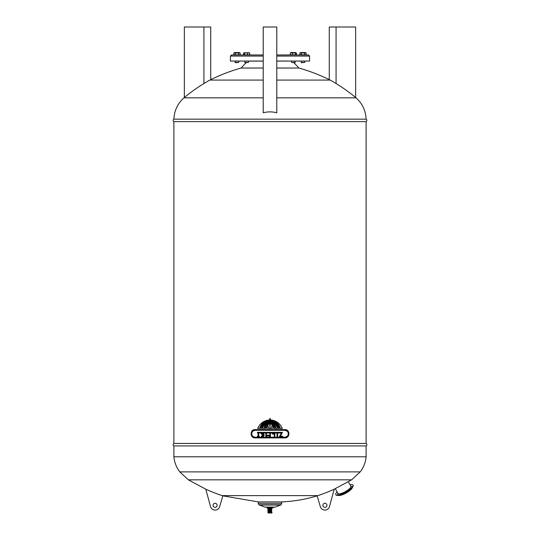 <?xml version="1.0" encoding="UTF-8"?>
<svg xmlns="http://www.w3.org/2000/svg" width="540" height="540" viewBox="0 0 540 540"><rect width="100%" height="100%" fill="white"/><g stroke="black" fill="none" stroke-linecap="round" stroke-linejoin="round"><path stroke-width="0.81" d="M276.784 112.793C272.261 111.578 267.739 111.578 263.216 112.793L263.216 27L276.784 27L276.784 112.793M276.784 97.841L356.036 97.841C362.367 103.538 365.722 110.646 366.1 119.158L173.9 119.158C174.278 110.646 177.633 103.538 183.965 97.841L263.216 97.841M356.036 97.841C347.963 91.111 339.329 85.192 330.143 80.075C320.119 75.094 309.717 71.078 298.937 68.033L276.784 68.033M183.965 97.841C192.038 91.111 200.671 85.192 209.857 80.075L263.216 80.075M276.784 80.075L330.143 80.075M267.172 507.29L272.828 507.29L272.828 508.025L267.172 508.025L267.172 507.29L264.762 507.08L258.896 504.779L281.104 504.779L281.738 503.314L258.262 503.314L258.896 504.779M317.149 495.842L320.375 506.797A4.772 4.772 0 0 0 329.407 506.885L334.193 489.2A158.22 158.22 0 0 1 317.898 495.612A141.811 141.811 0 0 1 317.149 495.842C305.6 499.365 293.794 501.383 281.738 501.896L258.262 501.896L258.262 503.314M272.828 507.29L275.238 507.08L280.584 505.042L259.416 505.042M275.238 507.08L264.762 507.08M271.694 508.248L268.306 508.248M271.694 508.478L272.066 508.025M271.694 508.7L268.306 508.478M271.694 508.93L268.306 508.7M271.694 509.152L268.306 508.93M271.694 509.382L268.306 509.152M271.694 509.605L268.306 509.382M271.694 509.834L268.306 509.605M271.694 510.057L268.306 509.834M271.694 510.287L268.306 510.057M271.694 510.509L268.306 510.287M271.694 510.739L268.306 510.509M271.694 510.962L268.306 510.739M271.694 511.191L268.306 510.962M271.694 511.414L268.306 511.191M271.694 511.643L268.306 511.414M271.694 511.866L268.306 511.643M271.694 512.096L268.306 511.866M271.694 512.318L268.306 512.096M268.306 512.548L272.052 512.548L268.306 512.318M272.052 512.77L268.171 513L271.829 513L272.052 512.548L271.694 512.548M231.559 54.945L263.216 54.945L231.559 54.945L230.425 56.072L230.425 61.047L263.216 61.047M276.784 61.047L309.575 61.047L309.575 56.072L308.441 54.945L276.784 54.945L308.441 54.945M238.795 61.047L238.795 62.39L235.177 62.39L235.177 61.047M235.42 54.817L240.118 54.817L240.118 52.974L233.847 52.974L233.847 54.817L235.42 54.817L235.42 52.974M240.118 52.974L239.396 52.556L234.576 52.556L233.847 52.974M238.552 52.974L238.552 54.817M235.177 62.39L235.514 62.735L238.795 62.39M304.823 61.047L304.823 62.39L301.205 62.39L301.205 61.047M304.58 54.817L306.153 54.817L306.153 52.974L299.882 52.974L299.882 54.817L304.58 54.817L304.58 52.974M299.882 52.974L300.605 52.556L305.424 52.556L306.153 52.974M301.448 52.974L301.448 54.817M301.205 62.39L301.55 62.735L304.823 62.39M248.461 61.047L248.461 62.39L244.843 62.39L244.843 61.047M247.462 54.817L249.683 54.817L249.683 52.974L243.628 52.974L243.628 54.817L247.462 54.817L247.462 52.974M248.873 52.974L249.683 52.974L248.873 52.974M244.438 54.817L244.438 52.974L243.628 52.974M243.844 52.785L249.46 52.785M245.187 62.735L244.843 62.39L245.187 62.735L248.461 62.39M291.539 62.39L294.813 62.735L295.157 61.047L295.157 62.39L291.539 62.39L291.539 61.047L276.784 61.108M295.562 54.817L296.372 54.817L296.372 52.974L290.318 52.974L291.128 52.974L290.318 52.974L290.318 54.817L295.562 54.817L295.562 52.974L296.372 52.974M290.939 52.556L295.758 52.556M292.538 52.974L292.538 54.817M246.044 62.735L241.063 68.033L263.216 68.033M248.461 61.108L263.216 61.108M210.722 79.65L210.722 27L184.356 27L184.356 97.517M336.062 83.531L336.062 27L329.279 27L329.279 79.65M336.062 27L355.644 27L355.644 97.517M334.193 489.2L351.648 479.831L188.352 479.831L179.82 471.893C176.398 467.424 174.42 462.389 173.887 456.779L366.113 456.779L366.113 445.925L173.887 445.925L173.887 456.779M258.262 501.896L222.851 495.842A141.811 141.811 0 0 1 222.102 495.612L317.898 495.612M222.102 495.612A158.22 158.22 0 0 1 205.808 489.2L210.593 506.885A4.772 4.772 0 0 0 219.625 506.797L222.851 495.842M366.113 443.455L173.887 443.455L173.887 121.642L366.113 121.642L366.113 443.455C367.173 444.278 367.173 445.102 366.113 445.925M288.758 432.311L284.863 429.597C290.216 429.314 290.216 438.19 284.863 437.906L288.758 435.193M251.242 435.193L255.137 437.906C249.784 438.19 249.784 429.314 255.137 429.597L251.242 432.311M274.954 420.944L270.203 419.89C275.926 420.363 279.963 423.205 282.299 428.423L280.395 428.423C278.87 423.34 275.474 420.545 270.203 420.039L270.203 420.815C274.995 421.261 278.087 423.799 279.484 428.423L276.966 423.826M275.522 423.238L278.12 428.423C277.29 424.008 274.651 421.524 270.203 420.971L270.203 421.706C274.192 422.213 276.527 424.454 277.216 428.423L275.67 428.423C275.765 424.67 273.942 422.483 270.203 421.855L274.144 423.684M274.853 423.671L270.203 421.706M270.203 421.855L270.203 422.712L273.038 423.799C274.475 425.014 275.083 426.56 274.853 428.423L274.914 427.673M273.51 424.899L274.023 426.566M274.037 426.863L273.767 428.423L273.767 425.432L272.275 423.562L270.797 422.989M271.883 423.36L272.275 423.562M271.951 424.339L270.203 423.589L271.951 424.339L272.768 425.432L271.951 424.339M273.038 426.884L272.768 425.432L273.038 426.884L272.585 428.423L273.038 426.884M266.963 426.884L267.415 428.423L266.963 426.884L267.233 425.432L266.963 426.884M268.049 424.339L267.233 425.432L268.049 424.339L269.798 423.589L268.049 424.339M269.204 422.989L268.117 423.36M267.725 423.562L266.49 424.899M266.234 425.432L266.234 428.423L265.964 426.857M265.086 427.673L265.147 428.423C264.917 426.56 265.525 425.014 266.963 423.799L269.798 422.712L269.798 421.855C266.058 422.483 264.236 424.67 264.33 428.423L262.784 428.423C263.473 424.454 265.808 422.213 269.798 421.706C265.808 422.213 263.473 424.454 262.784 428.423M265.471 424.136L269.798 421.855M264.884 422.881L269.798 420.971C265.349 421.524 262.71 424.008 261.88 428.423L260.516 428.423C261.913 423.799 265.005 421.261 269.798 420.815L269.798 420.039C264.526 420.545 261.131 423.34 259.605 428.423L257.702 428.423C260.037 423.205 264.074 420.363 269.798 419.89L265.046 420.944M263.034 423.826L260.516 428.423M262.528 423.198L269.798 420.039M259.207 425.642L257.702 428.423M282.299 428.423L280.793 425.642M270.203 420.039L277.472 423.198M272.585 428.423L270 428.423L271.816 426.749L272.18 425.25L271.816 426.749L270 428.423L268.184 426.749L267.82 425.25L268.684 424.157L269.798 423.745L268.684 424.157L267.82 425.25L267.82 426.067L268.772 427.241L268.184 426.749M270.203 423.745L271.316 424.157L270.203 423.745L270.203 426.438L269.798 426.438L270.203 426.438M286.909 436.563L284.863 437.231C289.339 437.468 289.339 430.043 284.863 430.279L287.138 431.129M252.862 431.129L255.137 430.279C250.661 430.043 250.661 437.468 255.137 437.231L253.064 436.543M252.146 435.524L251.66 433.755M266.072 436.853L268.117 435.672L265.842 436.853L265.842 433.438L266.45 433.438L266.45 435.929L268.117 434.97L269.784 435.929L268.117 434.97M282.629 436.853L282.629 436.192L282.629 436.853L279.227 436.853L281.448 433.006L279.227 436.853M366.1 119.158C367.173 119.981 367.173 120.805 366.113 121.642M203.938 83.531L203.938 27M266.234 428.423L265.147 428.423M272.18 425.25L271.316 424.157M269.798 423.589L269.798 422.894M268.772 427.241L270 428.423L267.415 428.423M270.203 422.894L270.203 423.589M274.853 428.423L273.767 428.423M269.798 426.438L269.798 423.745M269.798 421.706L269.798 420.971M269.798 419.89L269.798 418.433L270.203 418.433L270.203 419.89M279.484 428.423L278.12 428.423M255.137 437.231L284.863 437.231M255.137 429.597L284.863 429.597M284.863 430.279L255.137 430.279M255.137 437.906L284.863 437.906M272.322 433.438L274.847 433.438L274.847 436.853L274.239 436.853L274.239 434.052L272.322 434.052L272.322 433.438M281.448 433.006L257.404 433.006L257.404 432.344L282.488 432.344L280.3 436.192L282.629 436.192M277.047 436.853L277.047 433.438L277.661 433.438L277.661 436.853L277.047 436.853M269.784 435.929L269.784 433.438L270.398 433.438L270.398 436.853L268.117 435.672M263.068 435.328L261.995 435.328L261.995 434.714L263.068 434.714L263.068 434.052L261.38 434.052L261.38 433.438L263.675 433.438L263.675 434.714L264.236 434.714L264.236 435.328L263.675 435.328L263.675 436.853L261.38 436.853L261.38 436.239L263.068 436.239L263.068 435.328M259.308 436.239L259.308 436.853L257.418 436.853L257.418 436.239L258.059 436.239L258.059 433.438L258.667 433.438L258.667 436.239L259.308 436.239M349.988 484.704A9.815 2.653 150.9 0 1 352.957 485.048A9.815 2.653 150.9 0 1 352.809 486.284A9.815 2.653 150.9 0 1 345.944 491.987A9.815 2.653 150.9 0 1 337.23 495.133L337.23 495.133A9.815 2.653 150.9 0 1 336.926 495.126A9.815 2.653 150.9 0 1 335.806 494.6A9.815 2.653 150.9 0 1 337.075 491.893M338.033 495.079A8.201 2.221 150.9 0 1 337.703 494.363L337.844 493.276M350.757 486.088L351.756 486.54A8.201 2.221 150.9 0 1 352.188 487.195M353.012 485.177A9.815 2.653 150.9 0 1 353.086 485.285A9.815 2.653 150.9 0 1 352.937 486.52A9.815 2.653 150.9 0 1 346.079 492.23A9.815 2.653 150.9 0 1 337.365 495.369L337.365 495.369A9.815 2.653 150.9 0 1 337.061 495.362A9.815 2.653 150.9 0 1 335.934 494.836A9.815 2.653 150.9 0 1 335.88 494.714M352.937 486.52L352.087 488.16A8.147 2.207 150.9 0 1 346.39 492.899A8.147 2.207 150.9 0 1 339.154 495.511L339.154 495.511A8.147 2.207 150.9 0 1 338.904 495.504L337.061 495.362M348.374 481.808L350.851 486.263A7.391 1.998 150.9 0 1 346.788 490.752A7.391 1.998 150.9 0 1 339.012 493.85A7.391 1.998 150.9 0 1 337.939 493.452L335.293 488.693M217.127 505.312A2.038 2.038 0 0 1 214.076 507.074A2.038 2.038 0 0 1 214.076 503.55A2.038 2.038 0 0 1 217.127 505.312M322.873 505.312A2.038 2.038 0 0 0 325.924 507.074A2.038 2.038 0 0 0 325.924 503.55A2.038 2.038 0 0 0 322.873 505.312M230.425 56.072L263.216 56.072M276.784 56.072L309.575 56.072M179.82 471.893L360.18 471.893L351.648 479.831M281.738 501.896L281.738 503.314M280.584 505.042L281.104 504.779M267.935 508.025L267.948 512.77M294.813 62.735L295.157 62.39M209.857 80.075C219.881 75.087 230.283 71.078 241.063 68.033M293.956 62.735L298.937 68.033M188.352 479.831L205.808 489.2M366.113 456.779C365.58 462.389 363.602 467.424 360.18 471.893M173.9 119.158C172.827 119.981 172.827 120.805 173.887 121.642M173.887 443.455C172.827 444.278 172.827 445.102 173.887 445.925"/></g></svg>
